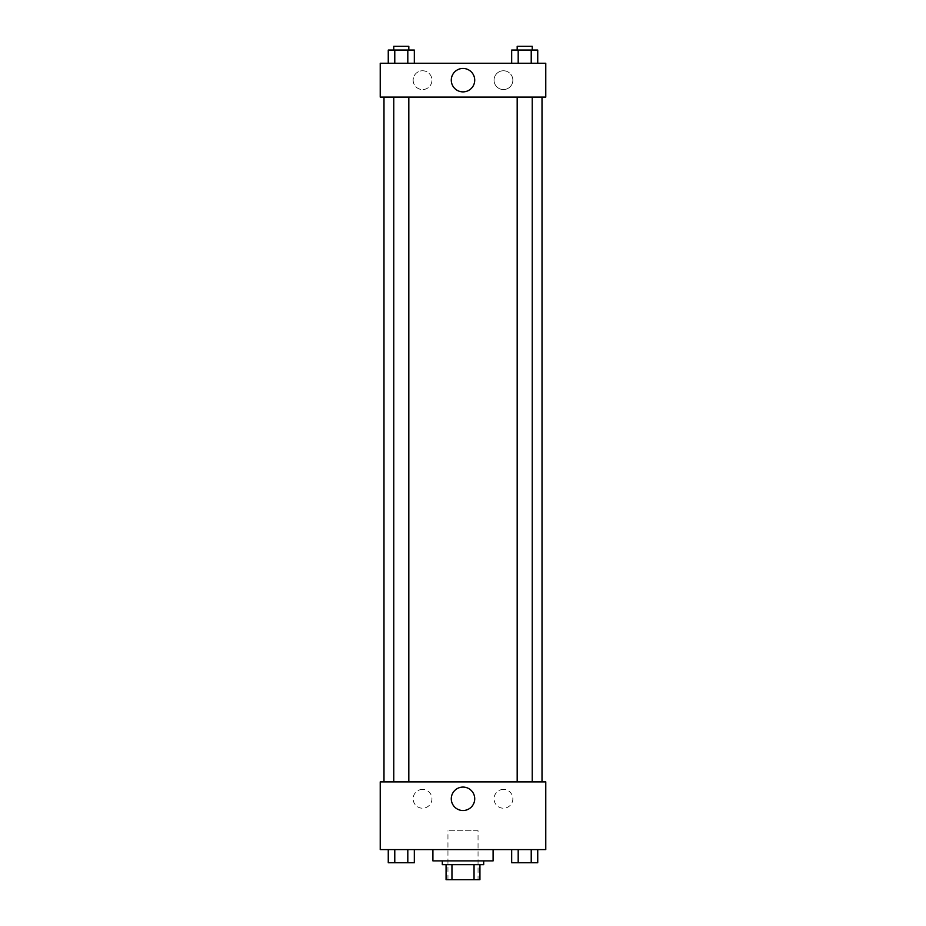 <?xml version="1.0" encoding="UTF-8"?>
<svg xmlns="http://www.w3.org/2000/svg" width="926" height="926" viewBox="0 0 926 926"><rect width="100%" height="100%" fill="white"/><g stroke="black" fill="none" stroke-linecap="round" stroke-linejoin="round"><path stroke-width="0.69" stroke-dasharray="4.63 3.47" d="M478.048 830.784L447.952 830.784L478.048 830.784L478.048 879.7L447.952 879.7L478.048 879.7M451.957 879.7L446.066 879.7L446.066 864.653L451.957 864.653L451.957 879.7L479.934 879.7M474.043 864.653L451.957 864.653L474.043 864.653L474.043 879.7M451.957 864.653L446.066 864.653M442.304 864.653L483.696 864.653M463 860.891L442.304 860.891L463 860.891M493.095 860.891L432.905 860.891M493.095 849.605L432.905 849.605L493.095 849.605M380.227 849.605L545.773 849.605L545.773 781.88L380.227 781.88L380.227 849.605M511.673 849.605L511.673 862.766L518.19 862.766L511.673 862.766L518.19 862.766L518.19 849.605L531.223 849.605L511.673 849.605L537.74 849.605L511.673 849.605L518.19 849.605L518.19 862.766L537.74 862.766L531.223 862.766L537.74 862.766L537.74 849.605L531.223 849.605L531.223 862.766L518.19 862.766L531.223 862.766L531.223 849.605L537.74 849.605L518.19 849.605L537.74 849.605M414.327 849.605L388.26 849.605L407.81 849.605L407.81 862.766L414.327 862.766L407.81 862.766L414.327 862.766L414.327 849.605L388.26 849.605L394.777 849.605L394.777 862.766L407.81 862.766L394.777 862.766L407.81 862.766L407.81 849.605L407.81 862.766M380.227 795.978L380.227 801.152L380.227 795.978M463 810.516A11.714 11.714 0 0 0 473.151 792.945A11.714 11.714 0 0 0 452.849 792.945A11.714 11.714 0 0 0 463 810.516M545.773 795.978L545.773 801.152L545.773 795.978M422.557 789.403A9.41 9.41 0 0 0 414.408 803.513A9.41 9.41 0 0 0 430.694 803.513A9.41 9.41 0 0 0 422.557 789.403A9.41 9.41 0 0 1 430.694 803.513A9.41 9.41 0 0 1 414.408 803.513A9.41 9.41 0 0 1 422.557 789.403M503.443 789.403A9.41 9.41 0 0 0 495.306 803.513A9.41 9.41 0 0 0 511.592 803.513A9.41 9.41 0 0 0 503.443 789.403A9.41 9.41 0 0 1 511.592 803.513A9.41 9.41 0 0 1 495.306 803.513A9.41 9.41 0 0 1 503.443 789.403M517.183 781.88L532.23 781.88L517.183 781.88L532.23 781.88L517.183 781.88L517.183 97.091L532.23 97.091L517.183 97.091M408.817 781.88L393.77 781.88L408.817 781.88L393.77 781.88L408.817 781.88L408.817 97.091L393.77 97.091L408.817 97.091M542.011 781.88L383.989 781.88L542.011 781.88M542.011 97.091L383.989 97.091L542.011 97.091M532.23 97.091L532.23 781.88M545.773 97.091L380.227 97.091L380.227 63.234L545.773 63.234L545.773 97.091M413.146 80.168A9.41 9.41 0 0 0 422.557 89.567A9.41 9.41 0 0 0 431.956 80.168A9.41 9.41 0 0 0 422.557 70.758A9.41 9.41 0 0 0 413.146 80.168M512.854 80.168A9.41 9.41 0 0 0 503.443 70.758A9.41 9.41 0 0 0 494.044 80.168A9.41 9.41 0 0 0 503.443 89.567A9.41 9.41 0 0 0 512.854 80.168M511.673 63.234L537.74 63.234L511.673 63.234L537.74 63.234L511.673 63.234L537.74 63.234L511.673 63.234L511.673 50.062L537.74 50.062L531.223 50.062L531.223 63.234L531.223 50.062L518.19 50.062L518.19 63.234L518.19 50.062L511.673 50.062L537.74 50.062L537.74 63.234M388.26 63.234L414.327 63.234L388.26 63.234L414.327 63.234L388.26 63.234L388.26 50.062L414.327 50.062L407.81 50.062L407.81 63.234L407.81 50.062L394.777 50.062L394.777 63.234L394.777 50.062L388.26 50.062L414.327 50.062L414.327 63.234M422.557 70.758A9.41 9.41 0 0 1 430.694 84.868A9.41 9.41 0 0 1 414.408 84.868A9.41 9.41 0 0 1 422.557 70.758M503.443 70.758A9.41 9.41 0 0 1 511.592 84.868A9.41 9.41 0 0 1 495.306 84.868A9.41 9.41 0 0 1 503.443 70.758M380.227 88.155L380.227 77.807L380.227 88.155M545.773 77.807L545.773 88.155L545.773 77.807M474.714 80.168A11.714 11.714 0 0 0 457.143 70.017A11.714 11.714 0 0 0 457.143 90.308A11.714 11.714 0 0 0 474.714 80.168M532.23 50.062L517.183 50.062L532.23 50.062L517.183 50.062L532.23 50.062L532.23 46.3L517.183 46.3L532.23 46.3L517.183 46.3L517.183 50.062M408.817 50.062L393.77 50.062L408.817 50.062L393.77 50.062L408.817 50.062L408.817 46.3L393.77 46.3L408.817 46.3L393.77 46.3L393.77 50.062M531.223 50.062L531.223 63.234M518.19 50.062L518.19 63.234M407.81 50.062L407.81 63.234M394.777 50.062L394.777 63.234M532.23 862.766L517.183 862.766M388.26 849.605L394.777 849.605L388.26 849.605L388.26 862.766L394.777 862.766L388.26 862.766L394.777 862.766L394.777 849.605L407.81 849.605L388.26 849.605L407.81 849.605M408.817 862.766L393.77 862.766M531.223 849.605L531.223 862.766M518.19 849.605L518.19 862.766M394.777 849.605L394.777 862.766M447.952 879.7L447.952 830.784M393.77 97.091L393.77 781.88"/><path stroke-width="1.39" d="M474.043 864.653L474.043 879.7L446.066 879.7L446.066 864.653M474.043 879.7L479.934 879.7L479.934 864.653L479.934 879.7M483.696 860.891L483.696 864.653L442.304 864.653L442.304 860.891M451.957 864.653L451.957 879.7M432.905 849.605L432.905 860.891L493.095 860.891L493.095 849.605M545.773 849.605L380.227 849.605L380.227 781.88L545.773 781.88L545.773 849.605M463 810.516A11.714 11.714 0 0 1 452.849 792.945A11.714 11.714 0 0 1 473.151 792.945A11.714 11.714 0 0 1 463 810.516M542.011 97.091L542.011 781.88M517.183 781.88L517.183 97.091M408.817 97.091L408.817 781.88M545.773 97.091L380.227 97.091L380.227 63.234L545.773 63.234L545.773 97.091M474.714 80.168A11.714 11.714 0 0 1 457.143 90.308A11.714 11.714 0 0 1 457.143 70.017A11.714 11.714 0 0 1 474.714 80.168M537.74 63.234L537.74 50.062L511.673 50.062L511.673 63.234M531.223 50.062L531.223 63.234M518.19 50.062L518.19 63.234M517.183 50.062L517.183 46.3L532.23 46.3L532.23 50.062M414.327 63.234L414.327 50.062L388.26 50.062L388.26 63.234M407.81 50.062L407.81 63.234M394.777 50.062L394.777 63.234M393.77 50.062L393.77 46.3L408.817 46.3L408.817 50.062M537.74 849.605L537.74 862.766L511.673 862.766L511.673 849.605M531.223 849.605L531.223 862.766M518.19 849.605L518.19 862.766M532.23 862.766L517.183 862.766M414.327 849.605L414.327 862.766L388.26 862.766L388.26 849.605M407.81 849.605L407.81 862.766M394.777 849.605L394.777 862.766M408.817 862.766L393.77 862.766M383.989 97.091L383.989 781.88M532.23 781.88L532.23 97.091M393.77 97.091L393.77 781.88"/></g></svg>

